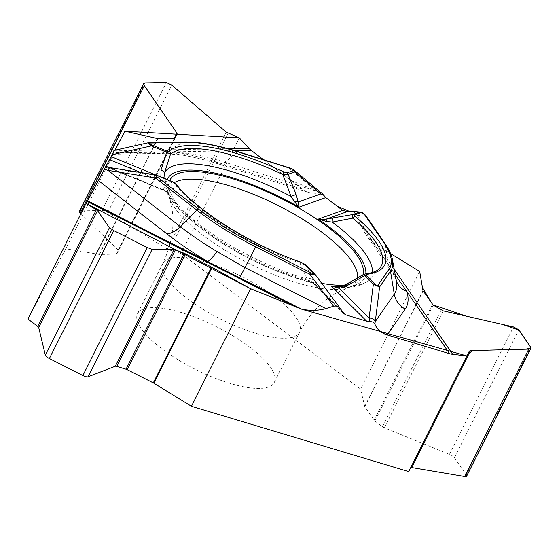 <?xml version="1.0" encoding="UTF-8"?>
<svg xmlns="http://www.w3.org/2000/svg" width="559" height="559" viewBox="0 0 559 559"><rect width="100%" height="100%" fill="white"/><g stroke="black" fill="none" stroke-linecap="round" stroke-linejoin="round"><path stroke-width="0.42" stroke-dasharray="2.79 2.1" d="M321.718 283.357A107.642 33.442 -153.3 0 1 204.377 229.532A107.642 33.442 -153.3 0 1 169.398 181.333A107.642 33.442 -153.3 0 1 169.691 180.564M363.043 274.769A107.642 33.442 -153.3 0 1 361.54 277.97A107.642 33.442 -153.3 0 1 345.113 284.985M234.955 150.692L113.323 153.047L114.812 150.259L113.323 153.047L114.288 150.476M149.505 142.629A2.683 2.201 88.9 0 0 148.68 142.838L114.274 150.553L113.323 153.047M320.698 192.652L291.071 180.508L263.506 159.685L302.678 189.277L308.945 192.562L315.353 193.337L318.756 192.687L316.087 191.038L224.851 162.25A20.138 8.839 107.5 0 1 218.96 164.164A20.138 8.839 107.5 0 1 216.424 162.061L302.678 189.277M351.227 211.232L353.945 211.98L356.376 213.978L359.689 222.866L364.943 232.963L373.098 242.48L395.178 274.574M363.504 213.231L365.865 216.081A2.683 2.222 145.5 0 0 365.558 215.313M321.704 193.079L318.756 192.687M319.573 191.548A5.506 4.018 -49.8 0 0 316.087 191.038M179.635 154.689A20.138 13.898 -81.5 0 0 186.797 153.11L165.254 151.768A20.138 16.491 88.9 0 1 159.056 153.383M167.218 179.537A110.326 34.274 26.7 0 0 166.407 183.114L164.004 177.727M372.385 272.492A115.643 35.93 -153.3 0 1 369.373 279.444L379.582 268.306A119.773 37.208 -153.3 0 1 363.804 274.679L344.63 285.908L338.069 287.151M290.107 168.077A2.683 1.181 -72.5 0 0 289.324 168.336L316.052 191.01A5.506 4.025 -49.7 0 1 319.566 191.541M216.424 162.061A160.671 49.919 -153.3 0 0 174.01 151.873A20.138 13.898 -81.5 0 0 179.621 154.682C191.283 156.429 204.398 159.588 218.96 164.164L308.54 192.429M184.442 141.951A2.683 2.201 -91.1 0 0 183.611 142.168L148.289 142.755M293.461 169.517L237.142 151.866L224.851 162.25A144.173 44.79 26.7 0 0 186.797 153.11M124.923 131.204L65.787 248.79L27.95 319.035M110.312 167.658A5.506 1.97 99.2 0 1 110.955 168.182L105.798 166.561M419.683 271.485L360.541 389.064L181.109 253.506L239.28 137.849M373.098 242.48L390.566 253.576L373.098 242.48L355.915 213.412M181.556 312.628A76.527 23.778 26.7 0 0 137.556 313.662A76.527 23.778 26.7 0 0 195.245 369.289A76.527 23.778 26.7 0 0 274.294 382.433A76.527 23.778 26.7 0 0 249.831 347.195A76.527 23.778 26.7 0 0 181.556 312.628M341.64 310.497L313.746 282.77L314.074 283.825L312.691 279.696L305.745 265.057A2.683 1.852 134.8 0 0 305.473 264.666M313.802 283.923L314.074 283.825A5.506 5.185 176.2 0 0 309.854 281.75L307.066 279.095L300.008 263.114L305.745 265.057L314.815 274.036M395.667 278.347A144.173 44.79 26.7 0 1 396.464 281.561L396.128 280.241A20.138 18.349 -17 0 1 395.667 278.347L388.568 264.84L359.689 222.866M172.71 181.808A2.683 0.594 -67.6 0 0 172.438 181.892L176.777 186.238L168 192.338L166.889 192.562L168.119 191.919L108.53 167.316M165.541 191.311L168.119 191.919A110.326 34.274 -153.3 0 0 313.746 282.77L311.649 282.665M311.384 282.602L309.854 281.75M363.804 274.679A2.683 2.306 83.7 0 1 365.146 273.959M396.331 280.863A20.138 18.349 -17 0 1 396.149 280.29M164.339 187.146L163.375 189.815L111.01 168.196L157.072 175.554L172.438 181.892L164.339 187.146A5.506 5.003 -128.7 0 1 168 192.338A115.643 35.93 -153.3 0 0 307.066 279.095A5.506 3.878 155.6 0 1 312.691 279.696M345.022 285.034A5.506 1.642 -117.4 0 0 344.63 285.908A115.643 35.93 -153.3 0 0 369.373 279.444C363.203 285.942 352.156 288.479 336.238 287.067M140.749 172.521L166.407 183.114L160.908 177.126L155.437 174.869M166.889 192.562A5.506 4.989 162.4 0 0 163.375 189.815L165.443 191.269L105.763 166.631M155.695 174.925L157.072 175.554A2.683 0.594 112.4 0 1 157.345 175.463M301.147 262.276A2.683 0.978 -70.6 0 0 300.008 263.114A119.773 37.208 -153.3 0 1 176.777 186.238A2.683 2.103 141 0 0 176.462 184.596M314.228 273.372A2.683 1.852 -45.2 0 1 314.5 273.763L341.486 310.21M161.327 177.112A5.506 1.908 166 0 0 160.908 177.126L160.859 176.917M111.01 168.196A5.506 1.963 99.1 0 0 110.333 167.665M466.646 476.177A5.373 1.67 26.7 0 0 466.395 475.129L454.439 457.751A5.373 1.67 26.7 0 0 449.436 454.341L384.417 427.838A2.956 0.915 -153.3 0 1 382.461 426.741L374.879 420.983A2.683 0.832 -153.3 0 1 374.16 420.277L364.873 406.777A2.683 0.832 -153.3 0 1 364.734 406.484L360.541 389.064M181.109 253.506L169.384 250.013A2.956 0.915 -153.3 0 1 167.33 249.083L107.747 212.497A5.373 1.67 26.7 0 0 102.004 210.463L80.461 210.876A5.373 1.67 26.7 0 0 79.42 211.302M80.936 213.692L118.089 250.034A2.956 0.915 -153.3 0 1 118.55 250.984A2.956 0.915 -153.3 0 1 118.543 250.998L116.873 253.947A2.683 0.832 -153.3 0 1 116.356 254.149L99.614 254.471A2.683 0.832 -153.3 0 1 99.16 254.429L65.787 248.79M355.657 213.161L351.248 211.232M349.843 211.225L349.256 211.295M321.732 193.093L321.146 192.799M365.831 273.875A110.326 34.274 -153.3 0 1 341.109 286.599M113.316 154.27L159.049 153.383A20.138 16.491 88.9 0 1 153.362 152.272M237.931 151.615A2.683 1.181 -72.5 0 0 237.142 151.866A130.499 40.541 -153.3 0 0 183.611 142.168L165.254 151.768L113.218 152.775M357.054 215.285L365.865 216.081L385.256 244.269L388.568 264.84A20.138 16.658 -34.5 0 0 390.874 270.647A20.138 16.658 -34.5 0 0 395.206 274.714M114.483 150.874L228.002 148.673M275.091 296.969A76.527 23.778 -153.3 0 1 299.554 332.207A76.527 23.778 -153.3 0 1 220.505 319.063A76.527 23.778 -153.3 0 1 162.816 263.436A76.527 23.778 -153.3 0 1 206.537 262.318A76.527 23.778 -153.3 0 1 275.091 296.969M357.453 278.151A104.477 32.457 -153.3 0 1 348.495 287.529A104.477 32.457 -153.3 0 1 248.552 263.289A104.477 32.457 -153.3 0 1 169.503 197.509A104.477 32.457 -153.3 0 1 174.317 182.667M342.45 312.034L314.074 283.825M378.122 245.918L394.207 269.298M384.948 243.493A2.683 2.222 -34.5 0 1 385.256 244.269A130.499 40.541 -153.3 0 1 392.474 259.858M466.395 475.129L530.764 347.146M454.439 457.751L518.808 329.768M449.436 454.341L513.504 326.952M384.417 427.838L443.245 310.888M382.461 426.741L441.149 310.056M374.879 420.983L433.162 305.102M374.16 420.277L432.414 304.452M364.873 406.777L423.128 290.953M364.734 406.484L422.988 290.645M169.384 250.013L228.065 133.328M167.33 249.083L226.15 132.127M107.747 212.497L171.816 85.108M102.004 210.463L166.372 82.48M80.461 210.876L144.83 82.893M118.089 250.034L174.268 138.325M116.873 253.947L175.149 138.066M116.356 254.149L174.611 138.318M99.614 254.471L157.869 138.646M99.16 254.429L157.421 138.59M365.362 233.564L390.874 270.647C394.011 275.356 395.765 278.55 396.128 280.241M179.621 154.682L159.049 153.383M274.294 382.433L299.554 332.207C309.316 313.913 322.145 300.574 338.041 292.189L348.495 287.529C351.904 287.026 356.258 283.839 361.54 277.97M137.556 313.662L162.816 263.436C171.683 244.688 174.736 226.437 171.997 208.675L169.503 197.509C167.875 194.462 167.84 189.075 169.398 181.333M343.478 313.424L313.648 283.769M311.817 282.714C292.301 277.704 271.849 269.843 250.467 259.131C234.221 250.928 219.435 242.026 206.11 232.418L185.553 215.627C176.826 207.438 170.593 199.752 166.868 192.569M312.404 282.938L313.746 283.874M166.547 192.093L165.562 191.325"/><path stroke-width="0.84" d="M326.568 221.504A5.506 0.356 -101.7 0 0 325.827 219.261L318.246 219.128L326.568 221.504L332.235 222.105L352.82 218.143A119.773 37.208 -153.3 0 1 379.582 268.306C377.563 270.982 372.748 272.869 365.146 273.959A2.683 2.306 83.7 0 1 366.592 274.35L366.124 275.419A2.683 1.852 134.8 0 0 364.573 275.72L346.72 285.866L339.257 288.388L369.108 318.057L369.855 321.411L366.648 321.146L346.161 314.99L343.478 313.424L340.822 309.155C338.712 306.591 336.294 305.619 333.569 306.241L325.876 308.589C318.972 310.615 311.014 310.86 301.993 309.323L239.727 277.795L244.961 267.621L325.876 308.589M294.23 201.331A5.506 2.376 171.7 0 1 298.178 202.009L299.051 207.158L294.23 201.331L290.987 196.377L282.784 174.45L283.811 171.948L286.963 172.864A2.683 2.446 70.3 0 1 288.102 174.275L296.137 194.497L298.178 202.009L320.691 193.959L323.689 195.182L325.778 197.607L342.702 210.387L347.237 211.609L351.227 211.232M105.798 166.561L114.357 150.357M169.691 180.564A107.642 33.442 -153.3 0 1 230.574 178.139A107.642 33.442 -153.3 0 1 327.888 227.143A107.642 33.442 -153.3 0 1 363.043 274.769M345.113 284.985A107.642 33.442 -153.3 0 1 321.718 283.357M143.663 83.564L79.42 211.302A5.373 1.67 26.7 0 0 80.258 213.028L144.327 85.639L143.733 83.431L144.83 82.893L166.372 82.48L171.816 85.108L226.15 132.127L239.28 137.849L248.874 148.268A20.138 16.491 -91.1 0 0 251.187 150.378L263.506 159.685L251.18 150.378M378.163 284.929A2.683 2.55 34.7 0 1 379.624 286.921L375.285 321.516A5.506 4.046 7.2 0 0 369.108 318.057L373.328 284.426A2.683 1.852 -45.2 0 1 374.879 284.126L376.528 285.237L378.038 285.083L389.029 269.242A128.297 39.857 26.7 0 0 383.879 242.732A2.683 2.222 -34.5 0 1 384.948 243.493L365.558 215.313A2.683 2.222 145.5 0 0 364.489 214.551L360.974 212.553A2.683 2.446 -109.7 0 0 359.297 212.203L361.911 212.364L363.504 213.231M323.689 195.182L321.704 193.079M320.719 193.973A5.506 4.018 -49.8 0 0 319.587 191.562L293.461 169.517M144.327 85.639L176.91 133.077L177.238 134.293L174.611 138.318L157.869 138.646L124.923 131.204L114.812 150.259L124.923 131.204L239.28 137.849L251.047 150.273M290.449 168.357L238.267 151.894A2.683 1.181 -72.5 0 0 237.931 151.615L290.107 168.077A2.683 1.181 -72.5 0 1 290.449 168.357C293.314 169.328 294.355 170.041 293.566 170.502A2.683 2.446 -109.7 0 1 294.712 171.913L294.188 170.013M113.861 150.469L148.247 142.762C147.939 142.978 148.96 144.026 151.314 145.92A2.683 0.594 112.4 0 0 151.461 144.746C149.19 143.733 148.939 143.16 150.706 143.034A2.683 2.201 88.9 0 0 149.512 142.629L148.261 142.762M319.566 191.541A5.506 4.025 -49.7 0 1 320.691 193.959L294.712 171.913L288.102 174.275L282.784 174.45A119.773 37.208 26.7 0 0 170.537 154.102A2.683 2.529 49.6 0 0 169.132 151.168L166.82 151.084A2.683 0.594 -67.6 0 1 166.68 152.265L170.537 154.102L164.325 173.416L164.004 177.727A5.506 1.908 166 0 0 161.327 177.112M338.069 287.151L331.221 285.935L366.648 321.146M352.82 218.143L352.687 214.565A2.683 2.446 70.3 0 1 354.371 214.915L355.37 216.592A2.683 1.551 130.1 0 0 352.82 218.143M372.385 272.492A115.643 35.93 -153.3 0 0 332.235 222.105A5.506 2.215 -99.8 0 1 333.499 217.807L352.687 214.565L359.297 212.203L349.249 211.295M296.137 194.497L290.987 196.377A115.643 35.93 26.7 0 0 164.325 173.416A5.506 2.795 14.4 0 0 161.013 170.006L160.908 177.126M301.993 309.323L250.579 288.71L191.444 406.288L153.879 383.222A2.683 0.832 -153.3 0 0 153.285 382.887L127.256 369.709A2.683 0.832 -153.3 0 0 126.02 369.206L116.775 366.404A2.956 0.915 -153.3 0 0 115.266 366.264L88.077 376.766A5.373 1.67 26.7 0 1 82.872 375.508L49.374 358.55A5.373 1.67 26.7 0 1 45.335 355.119L38.69 327.49A2.956 0.915 -153.3 0 0 37.712 326.372L27.95 319.035L86.121 203.378L105.77 166.589M87.581 200.828L86.121 203.378L250.579 288.71L301.993 309.323L466.884 355.943L472.746 350.556L525.677 349.214L531.036 347.782L519.094 330.187L502.876 324.52L466.36 316.17L432.729 304.788L422.443 287.494L419.683 271.485L390.566 253.576L419.683 271.485L422.988 290.645L433.162 305.102L443.245 310.888L513.504 326.952L518.808 329.768L530.764 347.146L530.966 348.299L528.765 349.13L470.573 350.612L469.364 351.066L466.884 355.943L452.706 354.329A20.138 16.658 -34.5 0 1 449.618 353.7L387.268 334.96C381.014 332.94 376.871 329.265 374.844 323.934L375.278 321.558L394.277 294.125A20.138 19.125 -145.3 0 0 405.226 309.022L387.268 334.96M346.72 285.866A5.506 1.642 -117.4 0 0 345.022 285.034L339.243 287.012L339.257 288.388L331.221 285.935A110.326 34.274 -153.3 0 0 341.109 286.599M449.618 353.7L395.325 274.783M340.962 309.337L314.85 274.078C315.164 274.783 313.515 274.846 309.91 274.28L310.72 272.708C313.683 274.148 314.605 274.245 313.487 272.995A2.683 1.852 -45.2 0 1 314.228 273.372L305.473 264.666A2.683 1.852 134.8 0 0 304.725 264.295L301.413 262.534A2.683 0.978 -70.6 0 0 301.154 262.283C252.368 245.562 196.908 210.806 176.455 184.582A2.683 2.103 141 0 0 175.512 183.995L172.829 182.01A2.683 0.594 -67.6 0 0 172.71 181.808L157.345 175.463A2.683 0.594 112.4 0 1 157.463 175.666C155.227 174.82 155.178 175.26 157.303 177A2.683 1.37 127.9 0 0 155.5 177.958L108.062 170.376L104.372 169.237M369.855 321.411L373.517 322.201L374.844 323.934M369.115 318.099A5.506 4.046 7.2 0 1 375.278 321.558L375.285 321.516M405.226 309.022A160.671 49.919 -153.3 0 0 406.784 291.442A20.138 18.349 -17 0 1 396.331 280.863M389.029 269.242A2.683 2.55 34.7 0 1 390.489 271.227L394.277 294.125A144.173 44.79 26.7 0 0 396.464 281.561L392.474 259.858A130.499 40.541 -153.3 0 1 390.489 271.227L379.624 286.921L373.328 284.426L363.804 274.679M191.444 406.288L408.713 471.6L466.884 355.943M140.749 172.521L109.536 159.636L87.616 200.772L239.727 277.795M105.7 166.526L110.284 167.658A5.506 1.97 99.2 0 0 110.284 167.658L110.333 167.665A5.506 1.963 99.1 0 0 108.118 170.383M110.256 167.651A5.506 1.97 99.2 0 0 108.062 170.376L180.291 226.598A20.138 10.286 -52.1 0 1 166.764 233.774L98.475 180.613M86.121 203.378L97.511 210.533L109.403 227.73L113.743 230.567L147.241 247.525L152.153 249.377L174.087 249.307L184.302 253.325L211.54 267.062L250.579 288.71M166.764 233.774A160.671 49.919 -153.3 0 0 207.62 261.542A20.138 4.451 120.9 0 0 216.955 251.515L244.961 267.621L255.582 246.778L309.91 274.28L333.569 306.241M155.695 174.925L155.437 174.869C154.228 174.764 154.249 175.799 155.5 177.958L196.817 210.114L180.291 226.598A144.173 44.79 26.7 0 0 216.955 251.515M408.713 471.6L410.676 467.757A2.956 0.915 -153.3 0 1 411.752 467.569L464.69 476.52A5.373 1.67 26.7 0 0 466.646 476.177L530.896 348.425M80.258 213.028L80.936 213.692M351.248 211.232L349.843 211.225M349.256 211.295L337.126 206.18L325.778 197.607L299.051 207.158A110.326 34.274 26.7 0 0 167.218 179.537M325.652 197.509L321.732 193.093M321.146 192.799L320.698 192.652M114.288 150.476L109.557 159.588M108.53 167.316L105.965 166.261M346.161 314.99L341.64 310.497M342.702 210.387L318.246 219.128A110.326 34.274 -153.3 0 1 365.831 273.875M251.187 150.378L234.955 150.692M347.237 211.609L325.827 219.261L333.499 217.807M228.002 148.673L248.874 148.268M286.963 172.864L293.566 170.502M238.267 151.894A128.297 39.857 26.7 0 0 185.637 142.356L150.706 143.034M151.461 144.746L166.82 151.084M169.132 151.168A122.365 38.019 -153.3 0 1 283.811 171.948M161.013 170.006L166.68 152.265L151.314 145.92L112.079 154.717M110.333 167.665L155.437 174.869L111.129 156.576M185.637 142.356A2.683 2.201 -91.1 0 0 184.442 141.951L149.505 142.629M174.317 182.667A104.477 32.457 -153.3 0 1 323.074 233.131A104.477 32.457 -153.3 0 1 357.453 278.151M394.207 269.298L452.706 354.329M366.124 275.419L374.879 284.126M383.879 242.732L364.489 214.551M360.974 212.553L354.371 214.915M355.37 216.592A122.365 38.019 -153.3 0 1 366.592 274.35M296.207 307.289L87.225 201.471M172.829 182.01L157.463 175.666M157.303 177L198.62 209.157A128.297 39.857 26.7 0 0 256.399 245.198L310.72 272.708M313.487 272.995L304.725 264.295M301.413 262.534A122.365 38.019 -153.3 0 1 175.512 183.995M256.399 245.198L255.582 246.778A130.499 40.541 -153.3 0 1 196.817 210.114A2.683 1.37 127.9 0 1 198.62 209.157M411.752 467.569L470.573 350.612M410.676 467.757L469.364 351.066M464.69 476.52L528.765 349.13M37.712 326.372L96.4 209.681M38.69 327.49L97.511 210.533M45.335 355.119L109.403 227.73M49.374 358.55L113.743 230.567M82.872 375.508L147.241 247.525M88.077 376.766L152.153 249.377M115.266 366.264L174.087 249.307M116.775 366.404L175.456 249.712M126.02 369.206L184.302 253.325M127.256 369.709L185.511 253.884M153.285 382.887L211.54 267.062M153.879 383.222L212.141 267.384M174.268 138.325L176.91 133.077M360.688 212.092L351.143 211.225M321.956 193.232L319.587 191.562M336.658 287.102L336.238 287.067M237.931 151.615C216.71 144.963 198.885 141.741 184.442 141.951M290.107 168.077L293.894 169.803M392.474 259.858C391.579 254.96 389.071 249.51 384.948 243.493M365.146 273.959L363.427 274.525M363.685 274.364L345.015 285.034M339.243 287.012L338.118 287.123M365.558 215.313L361.925 212.385M176.455 184.582L172.71 181.808M301.154 262.283L305.473 264.666M314.843 274.071L314.228 273.372M157.345 175.463L155.528 174.89"/></g></svg>
